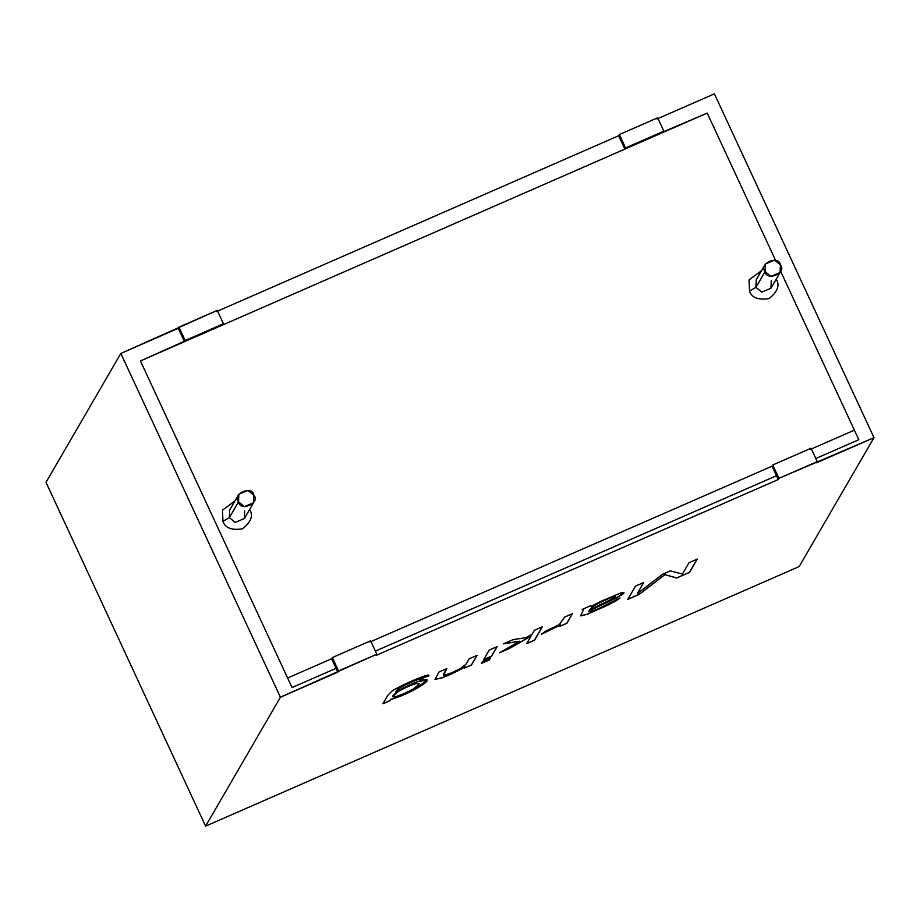 <?xml version="1.0" encoding="UTF-8"?>
<svg xmlns="http://www.w3.org/2000/svg" width="920" height="920" viewBox="0 0 920 920"><rect width="100%" height="100%" fill="white"/><g stroke="black" fill="none" stroke-linecap="round" stroke-linejoin="round"><path stroke-width="1.38" d="M707.216 113.091L775.617 260.464L707.216 113.091L140.438 360.95L292.054 687.562L336.087 668.311L292.054 687.562L140.438 360.95L707.216 113.091L663.17 132.353L663.86 131.169L657.65 117.806L619.356 134.55L657.65 117.806L663.86 131.169L625.565 147.913L707.216 113.091L775.617 260.464L707.216 113.091M780.654 271.32L858.82 439.714L780.654 271.32M375.417 651.107L776.491 475.72L375.417 651.107M815.81 458.528L858.82 439.714L815.81 458.528M222.95 521.329L222.49 510.151L234.991 500.905L222.49 510.151L222.95 521.329C225.112 527.976 231.656 530.483 242.558 528.839C251.045 521.996 253.448 515.591 249.757 509.599C253.448 515.591 251.045 521.996 242.558 528.839C231.656 530.483 225.112 527.976 222.95 521.329L229.379 517.626L235.186 522.387L244.375 518.547L235.186 522.387L229.379 517.626L238.533 501.86L238.843 494.247L248.032 490.417L253.851 495.167L253.529 502.78L244.34 506.621L238.533 501.86L229.379 517.626L229.689 510.013L229.379 517.626L222.95 521.329M749.512 291.053L749.053 279.875L761.553 270.641L749.053 279.875L749.512 291.053C751.686 297.712 758.218 300.219 769.12 298.563C777.607 291.732 780.01 285.327 776.319 279.335C780.01 285.327 777.607 291.732 769.12 298.563C758.218 300.219 751.686 297.712 749.512 291.053L755.941 287.362L761.748 292.111L770.937 288.282L761.748 292.111L755.941 287.362L765.095 271.595L765.405 263.983L774.606 260.153L780.413 264.902L780.091 272.515L770.902 276.345L765.095 271.595L755.941 287.362L756.251 279.749L755.941 287.362L749.512 291.053M765.095 271.595C766.578 281.865 787.347 272.78 780.413 264.902C778.918 254.633 758.16 263.718 765.095 271.595M238.533 501.86C240.016 512.129 260.786 503.044 253.851 495.167C252.356 484.909 231.598 493.982 238.533 501.86M771.259 280.669L770.937 288.282L780.091 272.515M244.697 510.933L244.375 518.547L253.529 502.78M223.456 323.759L217.258 310.385L178.963 327.129L185.161 340.503L223.456 323.759L140.438 360.95L287.615 678.017L331.66 658.755L332.339 657.57L338.548 670.944L376.843 654.2L370.633 640.826L332.339 657.57L370.633 640.826L376.843 654.2L280.416 697.245L120.83 353.441L46 482.322L205.597 826.137L280.416 697.245L205.597 826.137L799.169 566.559L874 437.678L778.952 478.354L778.262 479.538L376.153 655.385L376.843 654.2L376.153 655.385L778.262 479.538L778.952 478.354L817.247 461.61L811.037 448.247L772.742 464.991L811.037 448.247L817.247 461.61L816.557 462.794L874 437.678L799.169 566.559L205.597 826.137L46 482.322L120.83 353.441L217.258 310.385L223.456 323.759L222.778 324.944L223.456 323.759M428.674 675.958L428.835 675.257L428.674 675.958C429.433 674.843 428.237 674.785 425.086 675.774C416.565 678.419 396.152 687.838 391.839 691.254L387.745 695.417L382.904 703.777L387.745 695.417L391.839 691.254C396.152 687.838 416.565 678.419 425.086 675.774C428.237 674.785 429.433 674.843 428.674 675.958L419.06 679.19C412.217 681.456 398.843 687.792 397.474 689.563L395.703 691.909C407.031 685.653 416.357 681.628 423.683 679.799C430.192 679.178 427.294 682.387 414.978 689.425C405.409 694.404 397.336 697.751 390.735 699.464L390.046 700.649L382.904 703.777L390.046 700.649L390.735 699.464C397.336 697.751 405.409 694.404 414.978 689.425L427.213 679.983L417.139 681.8L395.703 691.909L397.474 689.563C398.843 687.792 412.217 681.456 419.06 679.19L421.141 679.086L428.869 675.303M469.131 658.846L477.066 655.385L471.454 665.045L464.301 668.173L465.094 666.804C458.551 670.795 450.731 674.544 441.611 678.029L434.999 679.397L438.943 672.06L446.821 668.61L443.486 675.579L451.72 672.784L460.897 668.276L466.072 664.136L469.131 658.846L466.072 664.136L460.897 668.276L451.72 672.784L443.486 675.579L446.821 668.61L438.943 672.06L434.999 679.397L441.611 678.029C450.731 674.544 458.551 670.795 465.094 666.804L464.301 668.173L471.454 665.045L477.066 655.385L469.131 658.846M489.21 650.072L497.133 646.61L491.522 656.27L483.598 659.744L489.21 650.072L483.598 659.744L491.522 656.27L497.133 646.61L489.21 650.072M482.551 661.537L490.475 658.076L489.394 659.939L481.47 663.412L482.551 661.537L481.47 663.412L489.394 659.939L490.475 658.076L482.551 661.537M534.382 630.315L542.271 626.865L534.531 640.205L526.642 643.655L531.058 636.042L509.91 648.232L499.617 652.728L519.616 641.309L503.424 643.862L513.245 639.561L525.918 637.709L532.174 634.133L534.382 630.315L532.174 634.133L525.918 637.709L513.245 639.561L503.424 643.862L519.616 641.309L499.617 652.728L509.91 648.232L531.058 636.042L526.642 643.655L534.531 640.205L542.271 626.865L534.382 630.315M564.627 617.09L572.504 613.651L566.892 623.311L559.74 626.439L560.602 624.967L541.581 634.156L545.295 631.396L559.245 624.645L564.627 617.09L559.245 624.645L545.295 631.396L541.581 634.156L560.602 624.967L559.74 626.439L566.892 623.311L572.504 613.651L564.627 617.09M590.341 605.855L591.353 606.314L600.438 601.507L620.896 592.905C624.772 591.894 625.002 592.606 621.563 595.067L589.053 610.995L590.237 611.834L598.955 608.442L619.965 598.046L615.514 601.231L587.523 614.226L580.589 615.894L583.51 609.695L582.233 609.396L590.341 605.855L582.233 609.396L583.51 609.695L580.589 615.894L587.523 614.226L615.514 601.231L619.965 598.046L598.955 608.442L590.237 611.834L589.053 610.995L616.883 597.816L623.956 592.641L620.896 592.905L600.438 601.507L591.353 606.314L590.341 605.855L591.353 606.314M689.011 562.695L697.233 559.107L689.494 572.435L676.706 578.036L664.895 574.678L639.193 594.435L627.773 599.426L635.513 586.097L643.747 582.498L637.272 593.653L662.607 574.241L670.312 570.871L682.421 574.057L689.011 562.695L682.421 574.057L670.312 570.871L662.607 574.241L637.272 593.653L643.747 582.498L635.513 586.097L627.773 599.426L639.193 594.435L664.895 574.678L676.706 578.036L689.494 572.435L697.233 559.107L689.011 562.695M216.568 311.57L618.665 135.734L619.356 134.55L625.565 147.913L624.875 149.097L222.778 324.944L624.875 149.097L618.665 135.734L216.568 311.57M656.96 118.979L714.403 93.863L874 437.678L714.403 93.863L656.96 118.979M369.955 642.01L772.053 466.175L772.742 464.991L778.952 478.354L772.742 464.991L772.053 466.175L778.262 479.538L772.053 466.175L369.955 642.01M810.347 449.42L854.393 430.169L810.347 449.42M697.188 559.003L689.494 572.435L676.706 578.036L664.849 574.586L639.193 594.435L627.727 599.334L639.147 594.343L664.849 574.586L676.66 577.933L689.448 572.343L697.188 559.003M643.701 582.406L637.272 593.653L643.701 582.406M590.295 605.751L591.307 606.211L590.295 605.751M623.932 592.595L616.837 597.712L589.007 610.903L588.616 611.8L589.007 610.903L616.837 597.712L623.932 592.595M588.616 611.8L589.053 610.995M619.919 597.954L607.879 605.176L587.489 614.134L580.543 615.79L587.489 614.134L607.879 605.176L619.919 597.954M583.476 609.638L582.199 609.293L583.498 609.684M589.881 609.684L592.399 606.889C598.839 602.922 605.923 599.553 613.629 596.781L613.582 596.689C605.877 599.449 598.793 602.818 592.353 606.797L589.881 609.684L592.353 606.797C598.793 602.818 605.877 599.449 613.582 596.689L615.445 596.585L610.42 599.99L589.881 609.684L613.87 598.081C616.078 596.574 615.997 596.148 613.629 596.781C605.923 599.553 598.839 602.922 592.399 606.889L589.881 609.684M615.422 596.551L613.582 596.689L615.411 596.494M572.458 613.548L566.892 623.311L559.705 626.347L566.846 623.219L572.458 613.548M560.556 624.875L541.535 634.053L560.556 624.875M542.225 626.773L534.531 640.205L526.596 643.551L534.485 640.113L542.225 626.773M531.012 635.95L509.91 648.232L499.572 652.636L509.864 648.14L531.012 635.95M519.582 641.206L503.378 643.758L519.582 641.206M490.429 657.972L489.394 659.939L481.424 663.308L489.348 659.847L490.429 657.972M497.087 646.519L491.522 656.27L483.552 659.64L491.475 656.178L497.087 646.519M477.02 655.293L471.454 665.045L464.255 668.081L471.408 664.953L477.02 655.293M465.06 666.701L465.06 666.701C458.505 670.703 450.685 674.44 441.577 677.925L434.953 679.305L441.577 677.925C450.685 674.44 458.505 670.703 465.06 666.701M443.486 675.579L443.405 674.498M443.359 674.394L446.786 668.518L443.44 675.487M428.628 675.855L419.014 679.098C412.171 681.352 398.797 687.688 397.428 689.471L395.703 691.909L397.428 689.471C398.797 687.688 412.171 681.352 419.014 679.098L428.628 675.855M427.179 679.938L414.931 689.333C405.375 694.312 397.291 697.659 390.69 699.361L390.046 700.649L382.858 703.673L389.999 700.557L390.69 699.361C397.291 697.659 405.375 694.312 414.931 689.333L427.179 679.938M418.818 684.583L413.54 688.861L403.972 693.703L395.197 696.865L392.713 696.762L398.233 691.518C405.202 687.619 411.355 684.917 416.714 683.445L418.818 684.583L416.714 683.445C411.355 684.917 405.202 687.619 398.233 691.518C392.219 695.451 391.207 697.222 395.197 696.865L403.972 693.703L413.54 688.861L418.818 684.583L419.002 683.468M418.772 684.491L416.668 683.341C411.309 684.825 405.156 687.516 398.199 691.426L392.702 696.716L398.199 691.426C405.156 687.516 411.309 684.825 416.668 683.341L418.772 684.491M332.339 657.57L331.66 658.755L337.858 672.129L338.548 670.944L332.339 657.57M331.66 658.755L287.615 678.017L140.438 360.95L184.483 341.688L178.273 328.313L120.83 353.441L280.416 697.245L337.858 672.129L331.66 658.755M185.161 340.503L178.963 327.129L178.273 328.313L184.483 341.688L185.161 340.503M624.875 149.097L625.565 147.913L619.356 134.55L618.665 135.734L624.875 149.097M765.405 263.983L756.251 279.749M238.843 494.247L229.689 510.013"/></g></svg>
